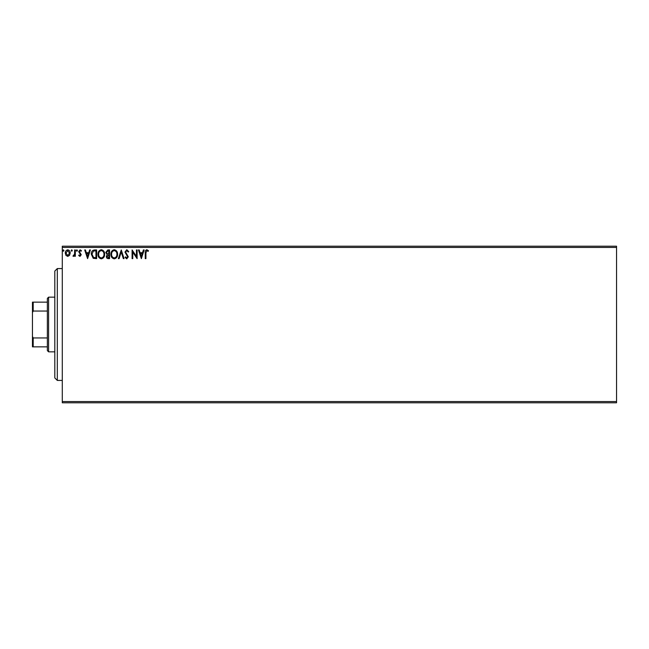 <?xml version="1.0" encoding="UTF-8"?>
<svg xmlns="http://www.w3.org/2000/svg" width="649" height="649" viewBox="0 0 649 649"><rect width="100%" height="100%" fill="white"/><g stroke="black" fill="none" stroke-linecap="round" stroke-linejoin="round"><path stroke-width="0.97" d="M616.55 402.794L62.28 402.794L62.28 401.553L616.55 401.553L616.55 402.794M616.55 247.447L62.28 247.447L62.28 246.206L616.55 246.206L616.55 401.553M69.548 255.349L67.739 256.404L65.938 255.357L65.289 253.094C65.273 251.293 66.084 250.198 67.739 249.824C69.394 250.198 70.214 251.293 70.197 253.094L69.548 255.349M75.325 249.938L75.325 256.29L74.659 256.29L74.659 255.357L73.491 256.404L72.98 256.185L73.305 255.511L74.554 254.254L74.659 249.938L75.325 249.938M79.965 256.404L78.675 255.495L79.064 254.952L79.924 255.625L80.565 254.765L78.675 251.658L80.087 249.824L81.458 250.684L81.076 251.268L80.16 250.603L79.34 251.625L81.239 254.733L79.965 256.404M94.608 249.938L96.628 249.938L96.628 258.635L93.237 258.318L91.274 254.173C91.176 251.666 92.288 250.246 94.608 249.938M109.567 249.938L109.567 258.635L108.334 258.635C107.012 258.57 106.347 257.848 106.331 256.477L107.15 254.627L105.771 252.404L107.823 249.938L109.567 249.938M121.274 249.938L124.064 258.635L123.334 258.635L121.217 252.031L119.108 258.635L118.378 258.635L121.274 249.938M136.444 249.938L137.109 249.938L137.109 258.635L132.761 252.145L132.761 258.635L132.096 258.635L132.096 249.938L136.444 256.404L136.444 249.938M145.928 252.842L145.928 258.635L145.254 258.635L145.254 252.761C144.987 251.179 145.514 250.165 146.844 249.711L148.491 250.717L148.15 251.382L146.852 250.603L145.928 252.842M62.28 247.447L62.28 401.553M141.352 258.635L138.448 249.938L139.178 249.938L140.07 252.721L142.52 252.721L143.413 249.938L144.143 249.938L141.352 258.635M126.79 249.711L128.745 251.609L128.202 252.055L126.839 250.603L125.622 252.08L128.299 256.826L126.75 258.854L125.07 257.385L125.59 256.85L126.758 257.961L127.634 256.866L124.957 252.063L126.79 249.711M117.599 254.246C117.647 256.728 116.544 258.261 114.289 258.854C111.993 258.318 110.857 256.793 110.906 254.286C110.857 251.804 111.969 250.279 114.24 249.711C116.504 250.254 117.623 251.771 117.599 254.246M104.659 254.246C104.708 256.728 103.605 258.261 101.358 258.854C99.054 258.318 97.926 256.793 97.967 254.286C97.926 251.804 99.037 250.279 101.301 249.711C103.572 250.254 104.692 251.771 104.659 254.246M87.591 258.635L84.695 249.938L85.425 249.938L86.317 252.721L88.759 252.721L89.651 249.938L90.381 249.938L87.591 258.635M77.442 250.546L76.89 251.268L76.331 250.546L76.89 249.824L77.442 250.546M72.315 250.546L71.755 251.268L71.195 250.546L71.755 249.824L72.315 250.546M63.951 250.546L63.391 251.268L62.831 250.546L63.391 249.824L63.951 250.546M140.362 253.613L141.295 256.533L142.228 253.613L140.362 253.613M111.571 254.286C111.539 256.282 112.439 257.507 114.265 257.961C116.082 257.483 116.966 256.241 116.925 254.246C116.958 252.266 116.074 251.058 114.265 250.603C112.423 251.049 111.531 252.283 111.571 254.286M108.205 257.742L108.894 257.742L108.894 254.952L107.004 256.46L108.205 257.742M108.561 254.059L108.894 250.822L108.132 250.822L106.444 252.404L107.491 253.962L108.561 254.059M98.632 254.286C98.599 256.282 99.5 257.507 101.325 257.961C103.142 257.483 104.027 256.241 103.986 254.246C104.018 252.266 103.134 251.058 101.325 250.603C99.492 251.049 98.591 252.283 98.632 254.286M95.955 257.742L95.955 250.822L93.448 251.049L91.947 254.173L93.594 257.499L95.955 257.742M86.601 253.613L87.542 256.533L88.475 253.613L86.601 253.613M65.955 253.094L67.739 255.625L69.524 253.094L67.739 250.603L65.955 253.094M57.307 380.428L54.816 377.937L54.816 271.063L57.307 268.572L57.307 380.428L62.28 380.428M48.602 351.839L47.361 350.598L47.361 298.402L48.602 297.161L48.602 351.839L54.816 351.839M47.361 311.058L33.196 311.058L32.45 312.567L32.45 302.134L33.196 302.134L33.196 311.058M47.361 346.866L32.45 346.866L32.45 312.567M32.45 336.433L33.196 337.942L33.196 346.866M47.361 337.942L33.196 337.942M47.361 302.134L33.196 302.134M57.307 268.572L62.28 268.572M48.602 297.161L54.816 297.161"/></g></svg>
